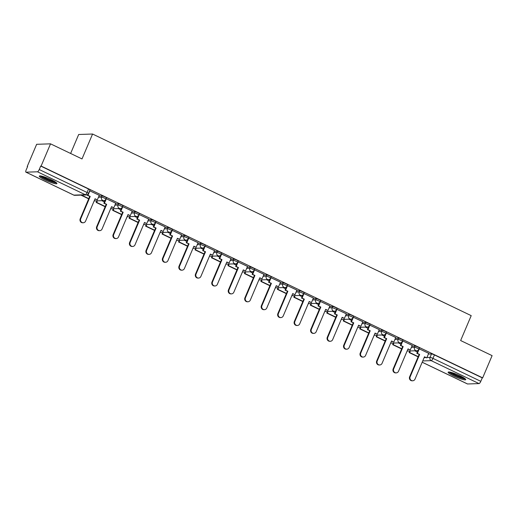 <?xml version="1.0" encoding="UTF-8"?>
<svg xmlns="http://www.w3.org/2000/svg" width="518" height="518" viewBox="0 0 518 518"><rect width="100%" height="100%" fill="white"/><g stroke="black" fill="none" stroke-linecap="round" stroke-linejoin="round"><path stroke-width="0.78" d="M106.449 197.895A2.454 0.356 -157 0 0 105.005 196.911A2.454 0.356 -157 0 0 102.085 195.927L101.56 197.157A2.454 0.356 23 0 1 104.481 198.141A2.454 0.356 23 0 1 105.931 199.126L106.449 197.895M122.921 205.801A2.454 0.356 -157 0 0 121.477 204.811A2.454 0.356 -157 0 0 118.557 203.827L118.033 205.057A2.454 0.356 23 0 1 120.953 206.041A2.454 0.356 23 0 1 122.403 207.025L122.921 205.801M139.394 213.701A2.454 0.356 -157 0 0 137.95 212.717A2.454 0.356 -157 0 0 135.023 211.726L134.505 212.956A2.454 0.356 23 0 1 137.425 213.94A2.454 0.356 23 0 1 138.876 214.925L139.394 213.701M155.866 221.6A2.454 0.356 -157 0 0 154.416 220.616A2.454 0.356 -157 0 0 151.496 219.632L150.978 220.856A2.454 0.356 23 0 1 153.898 221.846A2.454 0.356 23 0 1 155.342 222.831L155.866 221.6M172.339 229.5A2.454 0.356 -157 0 0 170.888 228.516A2.454 0.356 -157 0 0 167.968 227.531L167.45 228.755A2.454 0.356 23 0 1 170.37 229.746A2.454 0.356 23 0 1 171.814 230.73L172.339 229.5M188.811 237.399A2.454 0.356 -157 0 0 187.361 236.415A2.454 0.356 -157 0 0 184.44 235.431L183.916 236.661A2.454 0.356 23 0 1 186.843 237.645A2.454 0.356 23 0 1 188.287 238.63L188.811 237.399M205.283 245.305A2.454 0.356 -157 0 0 203.833 244.315A2.454 0.356 -157 0 0 200.913 243.331L200.388 244.561A2.454 0.356 23 0 1 203.309 245.545A2.454 0.356 23 0 1 204.759 246.529L205.283 245.305M221.749 253.205A2.454 0.356 -157 0 0 220.305 252.221A2.454 0.356 -157 0 0 217.385 251.23L216.861 252.46A2.454 0.356 23 0 1 219.781 253.444A2.454 0.356 23 0 1 221.231 254.429L221.749 253.205M238.222 261.104A2.454 0.356 -157 0 0 236.778 260.12A2.454 0.356 -157 0 0 233.851 259.129L233.333 260.36A2.454 0.356 23 0 1 236.253 261.344A2.454 0.356 23 0 1 237.704 262.335L238.222 261.104M254.694 269.004A2.454 0.356 -157 0 0 253.25 268.02A2.454 0.356 -157 0 0 250.323 267.035L249.805 268.259A2.454 0.356 23 0 1 252.726 269.25A2.454 0.356 23 0 1 254.176 270.234L254.694 269.004M271.167 276.903A2.454 0.356 -157 0 0 269.716 275.919A2.454 0.356 -157 0 0 266.796 274.935L266.278 276.165A2.454 0.356 23 0 1 269.198 277.149A2.454 0.356 23 0 1 270.642 278.134L271.167 276.903M287.639 284.803A2.454 0.356 -157 0 0 286.189 283.819A2.454 0.356 -157 0 0 283.268 282.834L282.744 284.065A2.454 0.356 23 0 1 285.671 285.049A2.454 0.356 23 0 1 287.114 286.033L287.639 284.803M304.111 292.709A2.454 0.356 -157 0 0 302.661 291.718A2.454 0.356 -157 0 0 299.741 290.734L299.216 291.964A2.454 0.356 23 0 1 302.143 292.948A2.454 0.356 23 0 1 303.587 293.933L304.111 292.709M320.577 300.608A2.454 0.356 -157 0 0 319.133 299.624A2.454 0.356 -157 0 0 316.213 298.633L315.689 299.864A2.454 0.356 23 0 1 318.609 300.848A2.454 0.356 23 0 1 320.059 301.839L320.577 300.608M337.05 308.508A2.454 0.356 -157 0 0 335.606 307.524A2.454 0.356 -157 0 0 332.679 306.539L332.161 307.763A2.454 0.356 23 0 1 335.081 308.754A2.454 0.356 23 0 1 336.532 309.738L337.05 308.508M353.522 316.407A2.454 0.356 -157 0 0 352.078 315.423A2.454 0.356 -157 0 0 349.151 314.439L348.633 315.663A2.454 0.356 23 0 1 351.554 316.653A2.454 0.356 23 0 1 353.004 317.638L353.522 316.407M369.994 324.307A2.454 0.356 -157 0 0 368.544 323.323A2.454 0.356 -157 0 0 365.624 322.338L365.106 323.569A2.454 0.356 23 0 1 368.026 324.553A2.454 0.356 23 0 1 369.47 325.537L369.994 324.307M386.467 332.213A2.454 0.356 -157 0 0 385.016 331.222A2.454 0.356 -157 0 0 382.096 330.238L381.572 331.468A2.454 0.356 23 0 1 384.498 332.452A2.454 0.356 23 0 1 385.942 333.437L386.467 332.213M402.939 340.112A2.454 0.356 -157 0 0 401.489 339.128A2.454 0.356 -157 0 0 398.569 338.137L398.044 339.368A2.454 0.356 23 0 1 400.971 340.352A2.454 0.356 23 0 1 402.415 341.336L402.939 340.112M419.405 348.012A2.454 0.356 -157 0 0 417.961 347.028A2.454 0.356 -157 0 0 415.041 346.043L414.517 347.267A2.454 0.356 23 0 1 417.437 348.251A2.454 0.356 23 0 1 418.887 349.242L419.405 348.012M453.781 376.036A9.564 1.399 -157 0 0 465.74 379.668A9.564 1.399 -157 0 0 460.101 375.828A9.564 1.399 -157 0 0 448.135 372.196A9.564 1.399 -157 0 0 453.781 376.036M44.949 179.94A9.564 1.399 -157 0 0 56.915 183.573A9.564 1.399 -157 0 0 51.269 179.727A9.564 1.399 -157 0 0 39.303 176.094A9.564 1.399 -157 0 0 44.949 179.94M50.537 143.836L82.006 158.929L92.573 134.026L471.205 315.643L460.638 340.54L492.1 355.633L482.666 377.855L41.11 166.058L50.537 143.836L36.648 144.302L27.214 166.518L27.545 166.679M70.623 153.47L78.684 134.492L92.573 134.026M27.214 166.518L27.622 166.505L26.153 169.969A2.454 0.725 -64.4 0 0 25.9 172.151A2.454 0.725 -64.4 0 0 26.01 172.177L37.477 171.795A2.454 0.725 -64.4 0 0 39.232 169.528L87.063 192.476A2.454 0.356 23 0 1 88.513 193.46L89.983 189.996A2.454 0.356 23 0 0 88.533 189.012L87.063 192.476A2.454 0.725 -64.4 0 1 85.308 194.736L37.477 171.795M41.11 166.058L40.702 166.071L39.232 169.528M428.392 354.047L431.513 353.943L430.044 357.401A2.454 0.356 23 0 1 432.964 358.391L480.795 381.332A2.454 0.725 115.6 0 1 479.033 383.592L467.573 383.974A2.454 0.725 115.6 0 1 467.463 383.955A2.454 0.725 115.6 0 1 467.372 383.877M480.795 381.332L482.264 377.868L482.666 377.855M428.697 353.328L419.081 348.776M412.224 345.428L402.609 340.876M395.752 337.529L386.143 332.977M379.28 329.629L369.671 325.077M362.814 321.73L353.198 317.171M346.341 313.83L336.726 309.272M320.48 301.392L318.538 305.97L318.013 305.989L320.81 307.057L311.331 329.39A2.823 2.661 88.1 0 0 313.85 333.372A2.823 2.661 88.1 0 0 316.187 331.721L325.667 309.388L327.939 310.476L329.934 305.924L320.253 301.372M313.396 298.025L303.781 293.473M296.924 290.125L287.315 285.573M271.069 277.687L269.127 282.265L268.596 282.284L271.393 283.359L261.914 305.691A2.823 2.661 88.1 0 0 264.439 309.673A2.823 2.661 88.1 0 0 266.77 308.022L276.249 285.683L278.522 286.778L280.516 282.219L270.843 277.667M263.979 274.326L254.37 269.768M247.513 266.42L237.898 261.868M231.041 258.521L221.426 253.969M214.569 250.621L204.953 246.069M198.096 242.722L188.487 238.163M181.624 234.822L172.015 230.264M165.151 226.916L155.542 222.364M148.685 219.017L139.07 214.465M132.213 211.117L122.598 206.565M115.741 203.218L106.125 198.666M99.268 195.318L89.653 190.76M98.964 196.031L102.085 195.927M115.436 203.93L118.557 203.827M131.909 211.83L135.023 211.726M148.381 219.736L151.496 219.632M164.853 227.635L167.968 227.531M181.319 235.535L184.44 235.431M197.792 243.434L200.913 243.331M214.264 251.334L217.385 251.23M230.737 259.24L233.851 259.129M247.209 267.139L250.323 267.035M263.681 275.039L266.796 274.935M280.154 282.938L283.268 282.834M296.62 290.838L299.741 290.734M313.092 298.737L316.213 298.633M329.565 306.643L332.679 306.539M346.037 314.543L349.151 314.439M362.509 322.442L365.624 322.338M378.982 330.342L382.096 330.238M395.448 338.241L398.569 338.137M411.92 346.147L415.041 346.043M417.411 352.039L414.814 350.796M40.702 166.071L88.533 189.012M482.264 377.868L434.434 354.927A2.454 0.356 -157 0 0 431.513 353.943M400.945 344.14L398.342 342.897M384.473 336.24L381.876 334.997M368 328.341L365.404 327.091M351.528 320.441L348.931 319.192M335.055 312.535L332.459 311.292M318.583 304.636L315.986 303.393M302.117 296.736L299.514 295.493M285.645 288.837L283.048 287.587M269.172 280.937L266.576 279.688M252.7 273.038L250.103 271.788M236.227 265.132L233.631 263.889M219.755 257.232L217.159 255.989M203.289 249.333L200.686 248.09M186.817 241.433L184.214 240.184M170.344 233.534L167.748 232.284M153.872 225.628L151.275 224.385M137.399 217.728L134.803 216.485M120.927 209.829L118.331 208.586M104.455 201.929L101.858 200.68M412.678 380.782L412.153 380.795A2.823 2.661 -91.9 0 1 409.634 376.813L410.159 376.793A2.823 2.661 88.1 0 0 412.678 380.782A2.823 2.661 88.1 0 0 415.015 379.124L424.495 356.792L426.767 357.88L424.397 357.019M419.308 348.795L417.366 353.373L416.841 353.393L419.638 354.461L410.159 376.793M417.366 353.373L419.638 354.461M428.71 353.302L426.767 357.88M410.334 350.945L409.66 352.531L409.136 352.551L418.104 356.85M409.136 352.551L409.803 350.964M409.66 352.531L418.201 356.624M419.114 354.48L409.634 376.813M416.841 353.393L418.214 350.149M464.704 378.425A8.275 1.211 23 0 1 462.121 378.043A8.275 1.211 23 0 1 454.493 375.09A8.275 1.211 23 0 1 449.753 372.079M451.256 372.423A7.666 1.12 -157 0 0 462.004 377.266A7.666 1.12 -157 0 0 463.409 377.583M448.905 371.982A9.505 1.386 -157 0 0 462.833 378.49A9.505 1.386 -157 0 0 465.358 378.962M55.873 182.33A8.275 1.211 23 0 1 53.296 181.947A8.275 1.211 23 0 1 45.668 178.988A8.275 1.211 23 0 1 40.922 175.984M42.424 176.321A7.666 1.12 -157 0 0 53.173 181.164A7.666 1.12 -157 0 0 54.584 181.481M40.08 175.88A9.505 1.386 -157 0 0 54.008 182.394A9.505 1.386 -157 0 0 56.527 182.867M396.212 372.876L395.681 372.895A2.823 2.661 -91.9 0 1 393.162 368.913L393.686 368.894A2.823 2.661 88.1 0 0 396.212 372.876A2.823 2.661 88.1 0 0 398.543 371.225L408.022 348.892L410.295 349.98L407.925 349.119M402.842 340.896L400.893 345.474L400.369 345.493L403.166 346.561L393.686 368.894M400.893 345.474L403.166 346.561M412.237 345.402L410.295 349.98M393.861 343.045L393.188 344.632L392.663 344.645L401.631 348.951M392.663 344.645L393.337 343.065M393.188 344.632L401.728 348.724M402.641 346.581L393.162 368.913M400.369 345.493L401.748 342.249M379.739 364.976L379.208 364.996A2.823 2.661 -91.9 0 1 376.69 361.014L377.214 360.994A2.823 2.661 88.1 0 0 379.739 364.976A2.823 2.661 88.1 0 0 382.07 363.325L391.55 340.993L393.822 342.081L391.459 341.213M386.37 332.996L384.427 337.574L383.896 337.587L386.693 338.662L377.214 360.994M384.427 337.574L386.693 338.662M395.765 337.503L393.822 342.081M377.389 335.146L376.715 336.726L376.191 336.745L385.159 341.051M376.191 336.745L376.864 335.159M376.715 336.726L385.256 340.825M386.169 338.681L376.69 361.014M383.896 337.587L385.275 334.35M363.267 357.077L362.742 357.096A2.823 2.661 -91.9 0 1 360.217 353.114L360.742 353.095A2.823 2.661 88.1 0 0 363.267 357.077A2.823 2.661 88.1 0 0 365.598 355.426L375.077 333.093L377.35 334.181L374.987 333.314M369.897 325.097L367.955 329.675L367.424 329.688L370.221 330.762L360.742 353.095M367.955 329.675L370.221 330.762M379.293 329.603L377.35 334.181M360.916 327.24L360.243 328.826L359.719 328.846L368.693 333.152M359.719 328.846L360.392 327.259M360.243 328.826L368.784 332.925M369.697 330.775L360.217 353.114M367.424 329.688L368.803 326.45M346.795 349.177L346.27 349.197A2.823 2.661 -91.9 0 1 343.745 345.208L344.269 345.195A2.823 2.661 88.1 0 0 346.795 349.177A2.823 2.661 88.1 0 0 349.132 347.52L358.611 325.187L360.878 326.282L358.514 325.414M353.425 317.191L351.482 321.769L350.958 321.788L353.755 322.863L344.269 345.195M351.482 321.769L353.755 322.863M362.82 321.697L360.878 326.282M344.444 319.341L343.771 320.927L343.246 320.946L352.221 325.246M343.246 320.946L343.92 319.36M343.771 320.927L352.311 325.026M353.224 322.876L343.745 345.208M350.958 321.788L352.331 318.551M330.322 341.278L329.798 341.291A2.823 2.661 -91.9 0 1 327.272 337.309L327.803 337.289A2.823 2.661 88.1 0 0 330.322 341.278A2.823 2.661 88.1 0 0 332.66 339.62L342.139 317.288L344.405 318.376L342.042 317.515M336.953 309.291L335.01 313.869L334.486 313.889L337.283 314.957L327.803 337.289M335.01 313.869L337.283 314.957M346.354 313.798L344.405 318.376M327.978 311.441L327.305 313.027L326.774 313.047L335.748 317.346M326.774 313.047L327.447 311.46M327.305 313.027L335.845 317.126M336.752 314.976L327.272 337.309M334.486 313.889L335.858 310.645M313.85 333.372L313.325 333.391A2.823 2.661 -91.9 0 1 310.8 329.409L311.331 329.39M318.538 305.97L320.81 307.057M311.506 303.542L310.832 305.128L310.301 305.141L319.276 309.447M310.301 305.141L310.975 303.561M310.832 305.128L319.373 309.22M320.286 307.077L310.8 329.409M318.013 305.989L319.386 302.745M325.569 309.615L327.939 310.476M297.384 325.472L296.853 325.492A2.823 2.661 -91.9 0 1 294.334 321.51L294.859 321.49A2.823 2.661 88.1 0 0 297.384 325.472A2.823 2.661 88.1 0 0 299.715 323.821L309.194 301.489L311.467 302.577L309.097 301.709M304.014 293.492L302.065 298.07L301.541 298.09L304.338 299.158L294.859 321.49M302.065 298.07L304.338 299.158M313.409 297.999L311.467 302.577M295.033 295.642L294.36 297.228L293.835 297.241L302.803 301.547M293.835 297.241L294.509 295.655M294.36 297.228L302.9 301.321M303.813 299.177L294.334 321.51M301.541 298.09L302.913 294.846M280.911 317.573L280.38 317.592A2.823 2.661 -91.9 0 1 277.862 313.61L278.386 313.591A2.823 2.661 88.1 0 0 280.911 317.573A2.823 2.661 88.1 0 0 283.242 315.922L292.722 293.589L294.995 294.677L292.631 293.81M287.542 285.593L285.599 290.171L285.068 290.184L287.866 291.258L278.386 313.591M285.599 290.171L287.866 291.258M296.937 290.099L294.995 294.677M278.561 287.743L277.888 289.322L277.363 289.342L286.331 293.648M277.363 289.342L278.036 287.755M277.888 289.322L286.428 293.421M287.341 291.278L277.862 313.61M285.068 290.184L286.448 286.946M264.439 309.673L263.915 309.693A2.823 2.661 -91.9 0 1 261.389 305.704L261.914 305.691M269.127 282.265L271.393 283.359M262.089 279.837L261.415 281.423L260.891 281.442L269.865 285.742M260.891 281.442L261.564 279.856M261.415 281.423L269.956 285.522M270.869 283.372L261.389 305.704M268.596 282.284L269.975 279.047M276.159 285.91L278.522 286.778M247.967 301.774L247.442 301.787A2.823 2.661 -91.9 0 1 244.917 297.805L245.441 297.792A2.823 2.661 88.1 0 0 247.967 301.774A2.823 2.661 88.1 0 0 250.304 300.116L259.783 277.784L262.05 278.872L259.686 278.011M254.597 269.787L252.654 274.365L252.13 274.385L254.921 275.453L245.441 297.792M252.654 274.365L254.921 275.453M263.992 274.294L262.05 278.872M245.616 271.937L244.943 273.523L244.418 273.543L253.393 277.842M244.418 273.543L245.092 271.956M244.943 273.523L253.483 277.622M254.396 275.472L244.917 297.805M252.13 274.385L253.503 271.147M231.494 293.874L230.97 293.887A2.823 2.661 -91.9 0 1 228.444 289.905L228.975 289.886A2.823 2.661 88.1 0 0 231.494 293.874A2.823 2.661 88.1 0 0 233.832 292.217L243.311 269.884L245.577 270.972L243.214 270.111M238.125 261.888L236.182 266.466L235.658 266.485L238.455 267.553L228.975 289.886M236.182 266.466L238.455 267.553M247.52 266.394L245.577 270.972M229.144 264.038L228.477 265.624L227.946 265.643L236.92 269.943M227.946 265.643L228.619 264.057M228.477 265.624L237.017 269.716M237.924 267.573L228.444 289.905M235.658 266.485L237.03 263.241M215.022 285.968L214.497 285.988A2.823 2.661 -91.9 0 1 211.972 282.006L212.503 281.986A2.823 2.661 88.1 0 0 215.022 285.968A2.823 2.661 88.1 0 0 217.359 284.317L226.839 261.985L229.105 263.073L226.742 262.212M221.652 253.988L219.71 258.566L219.185 258.586L221.982 259.654L212.503 281.986M219.71 258.566L221.982 259.654M231.054 258.495L229.105 263.073M212.678 256.138L212.004 257.724L211.474 257.737L220.448 262.043M211.474 257.737L212.147 256.157M212.004 257.724L220.545 261.817M221.451 259.673L211.972 282.006M219.185 258.586L220.558 255.342M198.549 278.069L198.025 278.088A2.823 2.661 -91.9 0 1 195.506 274.106L196.031 274.087A2.823 2.661 88.1 0 0 198.549 278.069A2.823 2.661 88.1 0 0 200.887 276.418L210.366 254.085L212.639 255.173L210.269 254.306M205.18 246.089L203.237 250.667L202.713 250.68L205.51 251.754L196.031 274.087M203.237 250.667L205.51 251.754M214.581 250.595L212.639 255.173M196.205 248.239L195.532 249.818L195.008 249.838L203.975 254.144M195.008 249.838L195.674 248.251M195.532 249.818L204.073 253.917M204.986 251.774L195.506 274.106M202.713 250.68L204.086 247.442M182.083 270.169L181.553 270.189A2.823 2.661 -91.9 0 1 179.034 266.207L179.558 266.187A2.823 2.661 88.1 0 0 182.083 270.169A2.823 2.661 88.1 0 0 184.414 268.518L193.894 246.186L196.167 247.274L193.797 246.406M188.714 238.183L186.771 242.767L186.24 242.78L189.038 243.855L179.558 266.187M186.771 242.767L189.038 243.855M198.109 242.696L196.167 247.274M179.733 240.333L179.06 241.919L178.535 241.938L187.503 246.244M178.535 241.938L179.209 240.352M179.06 241.919L187.6 246.018M188.513 243.868L179.034 266.207M186.24 242.78L187.62 239.543M165.611 262.27L165.08 262.289A2.823 2.661 -91.9 0 1 162.561 258.301L163.086 258.288A2.823 2.661 88.1 0 0 165.611 262.27A2.823 2.661 88.1 0 0 167.942 260.612L177.421 238.28L179.694 239.368L177.331 238.507M172.241 230.283L170.299 234.861L169.768 234.881L172.565 235.955L163.086 258.288M170.299 234.861L172.565 235.955M181.637 234.79L179.694 239.368M163.261 232.433L162.587 234.019L162.063 234.039L171.037 238.338M162.063 234.039L162.736 232.452M162.587 234.019L171.128 238.118M172.041 235.968L162.561 258.301M169.768 234.881L171.147 231.643M149.139 254.37L148.614 254.383A2.823 2.661 -91.9 0 1 146.089 250.401L146.613 250.382A2.823 2.661 88.1 0 0 149.139 254.37A2.823 2.661 88.1 0 0 151.47 252.713L160.956 230.38L163.222 231.468L160.858 230.607M155.769 222.384L153.827 226.962L153.296 226.981L156.093 228.049L146.613 250.382M153.827 226.962L156.093 228.049M165.164 226.89L163.222 231.468M146.788 224.534L146.115 226.12L145.59 226.139L154.565 230.439M145.59 226.139L146.264 224.553M146.115 226.12L154.655 230.219M155.568 228.069L146.089 250.401M153.296 226.981L154.675 223.737M132.666 246.464L132.142 246.484A2.823 2.661 -91.9 0 1 129.617 242.502L130.147 242.482A2.823 2.661 88.1 0 0 132.666 246.464A2.823 2.661 88.1 0 0 135.004 244.813L144.483 222.481L146.749 223.569L144.386 222.708M139.297 214.484L137.354 219.062L136.83 219.082L139.627 220.15L130.147 242.482M137.354 219.062L139.627 220.15M148.692 218.991L146.749 223.569M130.316 216.634L129.649 218.22L129.118 218.233L138.092 222.539M129.118 218.233L129.791 216.654M129.649 218.22L138.189 222.313M139.096 220.169L129.617 242.502M136.83 219.082L138.202 215.838M116.194 238.565L115.669 238.584A2.823 2.661 -91.9 0 1 113.144 234.602L113.675 234.583A2.823 2.661 88.1 0 0 116.194 238.565A2.823 2.661 88.1 0 0 118.531 236.914L128.011 214.581L130.277 215.669L127.914 214.802M122.824 206.585L120.882 211.163L120.357 211.182L123.154 212.25L113.675 234.583M120.882 211.163L123.154 212.25M132.226 211.091L130.277 215.669M113.85 208.735L113.177 210.321L112.646 210.334L121.62 214.64M112.646 210.334L113.319 208.748M113.177 210.321L121.717 214.413M122.624 212.27L113.144 234.602M120.357 211.182L121.73 207.938M99.721 230.665L99.197 230.685A2.823 2.661 -91.9 0 1 96.678 226.703L97.203 226.683A2.823 2.661 88.1 0 0 99.721 230.665A2.823 2.661 88.1 0 0 102.059 229.014L111.538 206.682L113.811 207.77L111.441 206.902M106.352 198.685L104.409 203.263L103.885 203.276L106.682 204.351L97.203 226.683M104.409 203.263L106.682 204.351M115.754 203.192L113.811 207.77M97.378 200.835L96.704 202.415L96.18 202.434L105.148 206.74M96.18 202.434L96.847 200.848M96.704 202.415L105.245 206.514M106.158 204.37L96.678 226.703M103.885 203.276L105.258 200.039M83.256 222.766L82.725 222.785A2.823 2.661 -91.9 0 1 80.206 218.797L80.73 218.784A2.823 2.661 88.1 0 0 83.256 222.766A2.823 2.661 88.1 0 0 85.587 221.108L95.066 198.776L97.339 199.87L94.969 199.003M89.886 190.779L87.937 195.357L87.412 195.377L90.21 196.451L80.73 218.784M87.937 195.357L90.21 196.451M99.281 195.292L97.339 199.87M80.95 195.131L88.675 198.834M81.475 195.111L88.772 198.614M89.685 196.464L80.206 218.797M87.412 195.377L87.84 194.373M26.01 172.177L73.841 195.118L85.308 194.736A2.454 2.312 88.1 0 0 86.338 194.949A2.454 2.454 0 0 0 88.513 193.46M424.151 357.601L425.518 357.556M426.923 357.504L430.044 357.401A2.454 2.312 -91.9 0 0 431.203 360.651L422.74 360.929M422.196 362.205L467.573 383.974M479.033 383.592L431.203 360.651A2.454 0.725 -64.4 0 0 432.964 358.391L434.434 354.927M98.446 197.261L101.56 197.157A2.454 2.312 88.1 0 0 102.726 200.401A2.454 2.312 -91.9 0 0 103.755 200.621A2.454 2.454 0 0 0 105.931 199.126M114.918 205.16L118.033 205.057A2.454 2.312 88.1 0 0 119.198 208.301A2.454 2.312 -91.9 0 0 120.228 208.521A2.454 2.454 0 0 0 122.403 207.025M131.384 213.06L134.505 212.956A2.454 2.312 88.1 0 0 135.671 216.2A2.454 2.312 -91.9 0 0 136.7 216.42A2.454 2.454 0 0 0 138.876 214.925M147.857 220.959L150.978 220.856A2.454 2.312 88.1 0 0 152.137 224.106A2.454 2.312 -91.9 0 0 153.166 224.32A2.454 2.454 0 0 0 155.342 222.831M164.329 228.865L167.45 228.755A2.454 2.312 88.1 0 0 168.609 232.006A2.454 2.312 -91.9 0 0 169.639 232.219A2.454 2.454 0 0 0 171.814 230.73M180.801 236.765L183.916 236.661A2.454 2.312 88.1 0 0 185.081 239.905A2.454 2.312 -91.9 0 0 186.111 240.125A2.454 2.454 0 0 0 188.287 238.63M197.274 244.664L200.388 244.561A2.454 2.312 88.1 0 0 201.554 247.805A2.454 2.312 -91.9 0 0 202.583 248.025A2.454 2.454 0 0 0 204.759 246.529M213.746 252.564L216.861 252.46A2.454 2.312 88.1 0 0 218.026 255.704A2.454 2.312 -91.9 0 0 219.056 255.924A2.454 2.454 0 0 0 221.231 254.429M230.212 260.463L233.333 260.36A2.454 2.312 88.1 0 0 234.499 263.61A2.454 2.312 -91.9 0 0 235.528 263.824A2.454 2.454 0 0 0 237.704 262.335M246.685 268.363L249.805 268.259A2.454 2.312 88.1 0 0 250.965 271.51A2.454 2.312 -91.9 0 0 252.001 271.723A2.454 2.454 0 0 0 254.176 270.234M263.157 276.269L266.278 276.165A2.454 2.312 88.1 0 0 267.437 279.409A2.454 2.312 -91.9 0 0 268.466 279.629A2.454 2.454 0 0 0 270.642 278.134M279.629 284.168L282.744 284.065A2.454 2.312 88.1 0 0 283.909 287.309A2.454 2.312 -91.9 0 0 284.939 287.529A2.454 2.454 0 0 0 287.114 286.033M296.102 292.068L299.216 291.964A2.454 2.312 88.1 0 0 300.382 295.208A2.454 2.312 -91.9 0 0 301.411 295.428A2.454 2.454 0 0 0 303.587 293.933M312.574 299.967L315.689 299.864A2.454 2.312 88.1 0 0 316.854 303.108A2.454 2.312 -91.9 0 0 317.884 303.328A2.454 2.454 0 0 0 320.059 301.839M329.047 307.867L332.161 307.763A2.454 2.312 88.1 0 0 333.327 311.014A2.454 2.312 -91.9 0 0 334.356 311.227A2.454 2.454 0 0 0 336.532 309.738M345.512 315.773L348.633 315.663A2.454 2.312 88.1 0 0 349.799 318.913A2.454 2.312 -91.9 0 0 350.828 319.127A2.454 2.454 0 0 0 353.004 317.638M361.985 323.672L365.106 323.569A2.454 2.312 88.1 0 0 366.265 326.813A2.454 2.312 -91.9 0 0 367.294 327.033A2.454 2.454 0 0 0 369.47 325.537M378.457 331.572L381.572 331.468A2.454 2.312 88.1 0 0 382.737 334.712A2.454 2.312 -91.9 0 0 383.767 334.932A2.454 2.454 0 0 0 385.942 333.437M394.93 339.471L398.044 339.368A2.454 2.312 88.1 0 0 399.21 342.612A2.454 2.312 -91.9 0 0 400.239 342.832A2.454 2.454 0 0 0 402.415 341.336M411.402 347.371L414.517 347.267A2.454 2.312 88.1 0 0 415.682 350.518A2.454 2.312 -91.9 0 0 416.712 350.731A2.454 2.454 0 0 0 418.887 349.242M25.9 172.151L73.731 195.092A2.454 2.454 0 0 0 74.87 195.331A2.454 2.312 88.1 0 1 73.841 195.118A2.454 0.725 115.6 0 1 73.731 195.092A2.454 0.725 115.6 0 1 73.64 195.021M416.712 350.731L407.103 351.055M400.239 342.832L390.637 343.149M383.767 334.932L374.164 335.25M367.294 327.033L357.692 327.35M350.828 319.127L341.22 319.451M334.356 311.227L324.747 311.551M317.884 303.328L308.275 303.652M301.411 295.428L291.809 295.746M284.939 287.529L275.336 287.846M268.466 279.629L258.864 279.947M252.001 271.723L242.392 272.047M235.528 263.824L225.919 264.148M219.056 255.924L209.447 256.242M202.583 248.025L192.981 248.342M186.111 240.125L176.508 240.443M169.639 232.219L160.036 232.543M153.166 224.32L143.564 224.644M136.7 216.42L127.091 216.744M120.228 208.521L110.619 208.838M103.755 200.621L94.147 200.939M74.87 195.331L86.338 194.949M422.183 362.237L467.463 383.955"/></g></svg>
